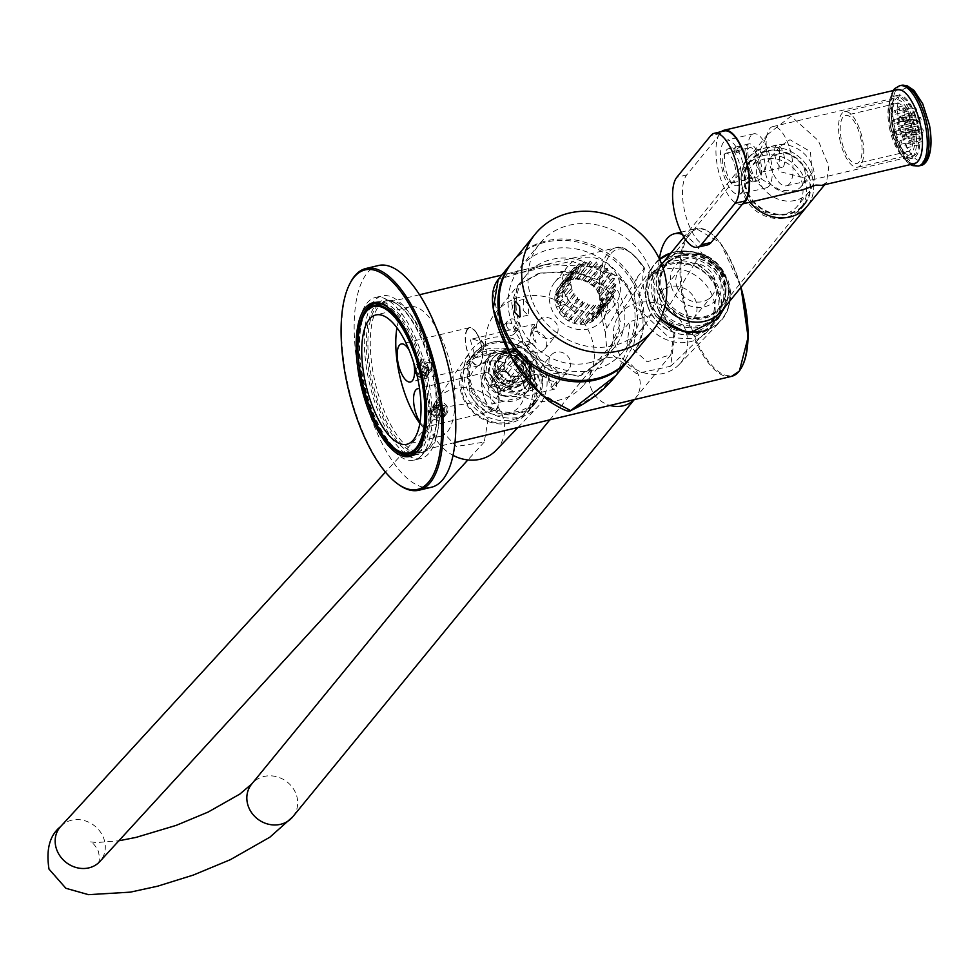 <?xml version="1.0" encoding="UTF-8"?>
<svg xmlns="http://www.w3.org/2000/svg" width="980" height="980" viewBox="0 0 980 980"><rect width="100%" height="100%" fill="white"/><g stroke="black" fill="none" stroke-linecap="round" stroke-linejoin="round"><path stroke-width="0.73" stroke-dasharray="4.9 3.68" d="M528.906 367.916A21.842 19.269 -140.8 0 1 526.285 386.402A21.842 19.269 -140.8 0 1 506.55 392.27A21.842 19.269 -140.8 0 1 489.792 377.276A21.842 19.269 -140.8 0 1 492.426 358.79A21.842 19.269 -140.8 0 1 512.148 352.923A21.842 19.269 -140.8 0 1 528.906 367.916M530.045 366.532A21.842 19.269 -140.8 0 1 527.412 385.018A21.842 19.269 -140.8 0 1 507.689 390.885A21.842 19.269 -140.8 0 1 490.919 375.891A21.842 19.269 -140.8 0 1 493.553 357.406A21.842 19.269 -140.8 0 1 513.275 351.538A21.842 19.269 -140.8 0 1 530.045 366.532M431.666 414.565L442.715 416.488L442.899 411.882L444.602 411.478A8.171 7.203 39.2 0 0 438.329 405.879A8.171 7.203 39.2 0 0 430.955 408.072A8.171 7.203 39.2 0 0 429.975 414.969L431.666 414.565A6.272 5.525 -140.8 0 1 432.425 409.26A6.272 5.525 -140.8 0 1 438.085 407.582A6.272 5.525 -140.8 0 1 442.899 411.882M447.26 406.529L446.635 411.674L436.027 409.211L437.08 403.552L447.26 406.529M415.937 371.567A6.272 5.525 39.2 0 0 420.751 375.867A6.272 5.525 39.2 0 0 426.41 374.188A6.272 5.525 39.2 0 0 427.158 368.884L417.26 365.565L415.937 371.567L414.234 371.971A8.171 7.203 39.2 0 0 420.506 377.57A8.171 7.203 39.2 0 0 427.868 375.365A8.171 7.203 39.2 0 0 428.86 368.48L427.158 368.884M431.519 363.531L431.053 368.48L420.298 366.214L421.18 360.75L431.519 363.531M470.351 339.852L475.508 357.749L477.468 356.879L484.034 344.09L481.29 341.702L472.336 338.97L470.351 339.852M467.632 329.476A19 7.423 -103.5 0 0 468.269 353.621A19 7.423 -103.5 0 0 480.225 363.911A19 7.423 -103.5 0 0 482.16 358.545A19 7.423 -103.5 0 0 475.9 332.392A19 7.423 -103.5 0 0 467.632 329.476M487.918 385.949L491.899 404.127L493.761 403.27L499.947 391.902L500.4 388.827L489.988 385.042L487.918 385.949M484.01 374.238A19 7.423 -103.5 0 0 484.647 398.382A19 7.423 -103.5 0 0 496.603 408.66A19 7.423 -103.5 0 0 498.526 403.307A19 7.423 -103.5 0 0 492.279 377.153A19 7.423 -103.5 0 0 484.01 374.238M529.188 363.384A17.101 15.08 -140.8 0 1 527.13 377.851A17.101 15.08 -140.8 0 1 511.683 382.445A17.101 15.08 -140.8 0 1 498.563 370.71A17.101 15.08 -140.8 0 1 500.621 356.242A17.101 15.08 -140.8 0 1 516.068 351.649A17.101 15.08 -140.8 0 1 529.188 363.384M525.096 363.36A11.405 10.057 -140.8 0 1 523.724 373A11.405 10.057 -140.8 0 1 513.434 376.063A11.405 10.057 -140.8 0 1 504.688 368.247A11.405 10.057 -140.8 0 1 506.06 358.594A11.405 10.057 -140.8 0 1 516.35 355.532A11.405 10.057 -140.8 0 1 525.096 363.36M484.414 379.677L488.579 355.973L490.723 353.67A26.595 23.459 39.2 0 0 488.738 355.789A26.595 23.459 39.2 0 0 485.541 378.292A26.595 23.459 39.2 0 0 506.464 396.667C495.868 394.805 488.518 389.134 484.414 379.677M527.044 381.575A6.652 5.868 39.2 0 0 532.14 386.132A6.652 5.868 39.2 0 0 538.143 384.356A6.652 5.868 39.2 0 0 538.951 378.721A6.652 5.868 39.2 0 0 533.843 374.164A6.652 5.868 39.2 0 0 527.84 375.952A6.652 5.868 39.2 0 0 527.044 381.575M523.651 385.74A6.652 5.868 39.2 0 0 528.747 390.297A6.652 5.868 39.2 0 0 534.749 388.509A6.652 5.868 39.2 0 0 535.558 382.886A6.652 5.868 39.2 0 0 530.45 378.329A6.652 5.868 39.2 0 0 524.447 380.105A6.652 5.868 39.2 0 0 523.651 385.74M506.88 326.499A6.652 5.868 39.2 0 0 511.989 331.056A6.652 5.868 39.2 0 0 517.991 329.268A6.652 5.868 39.2 0 0 518.788 323.645A6.652 5.868 39.2 0 0 513.692 319.076A6.652 5.868 39.2 0 0 507.689 320.864A6.652 5.868 39.2 0 0 506.88 326.499M503.487 330.652A6.652 5.868 39.2 0 0 508.596 335.221A6.652 5.868 39.2 0 0 514.598 333.433A6.652 5.868 39.2 0 0 515.394 327.81A6.652 5.868 39.2 0 0 510.298 323.241A6.652 5.868 39.2 0 0 504.296 325.029A6.652 5.868 39.2 0 0 503.487 330.652M556.456 381.6A9.494 3.712 -103.5 0 1 555.525 388.497A9.494 3.712 -103.5 0 1 554.582 389.121A9.494 3.712 -103.5 0 1 550.209 384.944A9.494 3.712 -103.5 0 1 548.151 375.365L537.995 377.79L539.441 373.625L542.21 374.029C545.603 378.978 550.356 381.502 556.456 381.6L552.291 386.696A11.405 10.057 39.2 0 0 557.351 383.572A11.405 10.057 39.2 0 0 558.723 373.919A11.405 10.057 39.2 0 0 549.976 366.104A11.405 10.057 39.2 0 0 539.686 369.166A11.405 10.057 39.2 0 0 537.995 377.79M475.508 357.749L527.681 345.266L528.698 344.617L525.942 344.948L536.134 342.51A9.494 3.712 -103.5 0 1 531.736 334.045A9.494 3.712 -103.5 0 1 532.299 325.029A9.494 3.712 -103.5 0 1 533.243 324.405L472.336 338.97M420.028 422.135A19.563 7.644 -103.5 0 0 426.827 426.753A19.563 7.644 -103.5 0 0 428.762 425.455A19.563 7.644 -103.5 0 0 429.571 405.401A19.563 7.644 -103.5 0 0 419.55 388.791M483.814 373.711A19.563 7.644 -103.5 0 0 483.606 395.957A19.563 7.644 -103.5 0 0 494.851 410.473A19.563 7.644 -103.5 0 0 496.787 409.175A19.563 7.644 -103.5 0 0 497.007 386.941A19.563 7.644 -103.5 0 0 485.749 372.412A19.563 7.644 -103.5 0 0 483.814 373.711M467.435 328.962A19.563 7.644 -103.5 0 0 467.227 351.195A19.563 7.644 -103.5 0 0 478.485 365.724A19.563 7.644 -103.5 0 0 480.408 364.425A19.563 7.644 -103.5 0 0 480.629 342.179A19.563 7.644 -103.5 0 0 469.371 327.663A19.563 7.644 -103.5 0 0 467.435 328.962M516.117 354.233A11.405 10.057 39.2 0 0 524.864 362.061A11.405 10.057 39.2 0 0 535.154 358.999A11.405 10.057 39.2 0 0 536.526 349.358A11.405 10.057 39.2 0 0 527.779 341.53A11.405 10.057 39.2 0 0 517.489 344.593A11.405 10.057 39.2 0 0 516.117 354.233M525.942 344.948A11.405 10.057 39.2 0 0 534.762 352.273A11.405 10.057 39.2 0 0 544.758 349.149A11.405 10.057 39.2 0 0 546.13 339.497A11.405 10.057 39.2 0 0 532.14 331.608L536.379 326.413A9.494 3.712 -103.5 0 0 533.243 324.405M537.028 330.517A11.405 10.057 39.2 0 0 545.774 338.333A11.405 10.057 39.2 0 0 556.064 335.283A11.405 10.057 39.2 0 0 557.436 325.63A11.405 10.057 39.2 0 0 548.69 317.814A11.405 10.057 39.2 0 0 538.4 320.864A11.405 10.057 39.2 0 0 537.028 330.517M528.698 344.617L531.577 329.231L536.379 326.413M549.621 364.94A11.405 10.057 39.2 0 0 558.367 372.755A11.405 10.057 39.2 0 0 568.657 369.705A11.405 10.057 39.2 0 0 570.029 360.052A11.405 10.057 39.2 0 0 561.283 352.237A11.405 10.057 39.2 0 0 550.993 355.287A11.405 10.057 39.2 0 0 549.621 364.94M419.832 423.372A66.493 25.982 -103.5 0 0 440.865 436.149A66.493 25.982 -103.5 0 0 447.444 431.727A66.493 25.982 -103.5 0 0 448.166 356.157A66.493 25.982 -103.5 0 0 409.922 306.814A66.493 25.982 -103.5 0 0 403.344 311.236A66.493 25.982 -103.5 0 0 396.949 327.724M618.086 303.053L619.348 331.375L606.326 357.308L580.969 375.548L553.725 373.343L531.76 355.03L516.043 327.467L511.732 302.894L517.991 285.254L537.873 273.69L569.172 270.921L598.67 279.949L618.086 303.053M488.898 360.75A56.999 50.274 39.2 0 0 532.63 399.865A56.999 50.274 39.2 0 0 584.092 384.564A56.999 50.274 39.2 0 0 590.94 336.336A56.999 50.274 39.2 0 0 547.22 297.222A56.999 50.274 39.2 0 0 495.758 312.522A56.999 50.274 39.2 0 0 488.898 360.75M660.104 319.223L645.979 296.377C642.329 286.074 641.765 277.12 644.326 269.512A75.987 29.694 -103.5 0 0 615.538 247.842A75.987 29.694 -103.5 0 0 608.029 252.901A75.987 29.694 -103.5 0 0 605.395 332.808L606.779 328.116L638.066 276.176C633.423 285.952 633.056 296.389 636.939 307.475L669.107 337.622L690.827 338.737L708.993 329.28L711.811 326.205L717.213 288.267C713.011 277.254 705.673 268.667 695.2 262.505L663.386 315.376A75.987 29.694 76.5 0 1 659.369 258.855M605.395 332.808L606.865 350.387L636.375 373.588L670.639 366.251L674.889 334.107L663.386 315.376M695.2 262.505L702.219 253.894C713.71 258.279 721.721 266.046 726.266 277.168L725.041 306.887M682.337 234.441A75.987 29.694 76.5 0 1 702.219 253.894M495.17 374.875A17.101 15.08 39.2 0 0 508.289 386.61A17.101 15.08 39.2 0 0 523.737 382.016A17.101 15.08 39.2 0 0 525.795 367.549A17.101 15.08 39.2 0 0 512.675 355.813A17.101 15.08 39.2 0 0 497.228 360.407A17.101 15.08 39.2 0 0 495.17 374.875M429.975 414.969L430.404 408.758L444.602 411.478M506.464 396.667L527.975 391.522A26.595 23.459 39.2 0 0 529.96 389.403A26.595 23.459 39.2 0 0 512.246 348.525L531.43 366.765L529.8 389.599L527.975 391.522M512.246 348.525L490.723 353.67M428.86 368.48L427.317 376.051L414.234 371.971M606.779 328.116A74.088 28.947 76.5 0 1 608.776 256.429A74.088 28.947 76.5 0 1 644.448 268.336L644.326 269.512L644.448 268.336L638.066 276.176M413.683 362.772A19.563 7.644 -103.5 0 0 409.248 350.375M489.988 385.042L539.441 373.625M548.151 375.365L552.291 386.696M532.14 331.608L536.134 342.51M589.36 362.735A56.999 50.274 39.2 0 0 614.632 347.116A56.999 50.274 39.2 0 0 613.75 284.347A56.999 50.274 39.2 0 0 551.569 259.455A56.999 50.274 39.2 0 0 526.297 275.074A56.999 50.274 39.2 0 0 527.179 337.843A56.999 50.274 39.2 0 0 589.36 362.735M540.519 273.004L577.735 272.109L609.352 288.671L620.695 322.714L606.326 357.308L578.31 376.283L547.257 369.583L523.59 343.294L511.879 309.717L517.991 285.254L540.519 273.004M616.004 375.499L638.298 324.833L634.55 297.491L618.993 276.311L571.316 261.231L520.258 272.906L498.22 279.435M512.148 262.383A75.987 67.032 -140.8 0 1 545.272 242.244A75.987 67.032 -140.8 0 1 627.886 275.025A75.987 67.032 -140.8 0 1 629.907 358.435M520.294 272.967L545.97 264.49L603.362 267.111L626.845 284.347L638.188 312.755L633.889 344.323L618.527 372.18L596.918 394.364L570.63 410.534L537.567 391.29L504.492 344.409L492.94 293.351L507.554 273.677L520.258 272.906M523.21 310.293L527.951 315.156L528.796 314.605L528.073 304.327L524.153 299.268L523.381 299.807L523.21 310.293M558.196 304.572L562.557 299.206L562.422 294.943L557.399 301.105L554.901 300.713A24.696 21.781 39.2 0 0 556.273 306.679A24.696 21.781 39.2 0 0 559.139 312.289A24.696 21.781 39.2 0 0 563.329 317.165A24.696 21.781 39.2 0 0 568.535 320.95A24.696 21.781 39.2 0 0 574.415 323.412A24.696 21.781 39.2 0 0 580.564 324.368A24.696 21.781 39.2 0 0 586.567 323.768A24.696 21.781 39.2 0 0 592.018 321.636A24.696 21.781 39.2 0 0 596.526 318.12A24.696 21.781 39.2 0 0 599.809 313.478A24.696 21.781 39.2 0 0 601.622 308.002A24.696 21.781 39.2 0 0 601.855 302.073A24.696 21.781 39.2 0 0 600.495 296.095A24.696 21.781 39.2 0 0 597.616 290.484A24.696 21.781 39.2 0 0 593.439 285.621A24.696 21.781 39.2 0 0 588.221 281.824A24.696 21.781 39.2 0 0 582.341 279.361A24.696 21.781 39.2 0 0 576.191 278.406A24.696 21.781 39.2 0 0 570.188 279.018A24.696 21.781 39.2 0 0 564.75 281.15A24.696 21.781 39.2 0 0 560.229 284.653A24.696 21.781 39.2 0 0 556.959 289.308A24.696 21.781 39.2 0 0 555.133 294.784A24.696 21.781 39.2 0 0 554.901 300.713L557.204 299.035A22.797 20.115 -140.8 0 1 557.338 295.593L555.133 294.784L557.694 293.608A22.797 20.115 -140.8 0 1 558.747 290.435L556.959 289.308L559.641 288.671A22.797 20.115 -140.8 0 1 561.283 286.283A22.797 20.115 -140.8 0 1 561.54 285.976L560.229 284.653L562.888 284.555A22.797 20.115 -140.8 0 1 565.509 282.522L564.75 281.15L567.249 281.542A22.797 20.115 -140.8 0 1 570.397 280.305L570.188 279.018L572.394 279.827A22.797 20.115 -140.8 0 1 575.873 279.471L576.191 278.406L577.992 279.533A22.797 20.115 -140.8 0 1 581.557 280.096L582.341 279.361L583.651 280.684A22.797 20.115 -140.8 0 1 587.057 282.118L588.221 281.824L588.992 283.208A22.797 20.115 -140.8 0 1 592.006 285.401L593.439 285.621L593.647 286.907A22.797 20.115 -140.8 0 1 596.073 289.737L597.616 290.484L597.298 291.562A22.797 20.115 -140.8 0 1 598.964 294.809L600.495 296.095L599.699 296.83A22.797 20.115 -140.8 0 1 600.495 300.284L601.855 302.073L600.691 302.355A22.797 20.115 -140.8 0 1 600.556 305.797L601.622 308.002L600.201 307.781A22.797 20.115 -140.8 0 1 599.148 310.954L599.809 313.478L598.253 312.718A22.797 20.115 -140.8 0 1 596.612 315.107A22.797 20.115 -140.8 0 1 596.355 315.413L596.526 318.12L594.995 316.834A22.797 20.115 -140.8 0 1 592.385 318.868L592.018 321.636L590.646 319.848A22.797 20.115 -140.8 0 1 587.498 321.085L586.567 323.768L585.501 321.562A22.797 20.115 -140.8 0 1 582.022 321.918L580.564 324.368L579.903 321.857A22.797 20.115 -140.8 0 1 576.338 321.305L574.415 323.412L574.243 320.705A22.797 20.115 -140.8 0 1 570.838 319.284L568.535 320.95L568.902 318.194A22.797 20.115 -140.8 0 1 565.889 315.989L563.329 317.165L564.247 314.482A22.797 20.115 -140.8 0 1 561.822 311.665L559.139 312.289L560.597 309.839A22.797 20.115 -140.8 0 1 558.931 306.581L556.273 306.679L558.196 304.572A22.797 20.115 -140.8 0 1 557.399 301.105M562.557 299.206L561.173 300.664L563.292 301.228L558.931 306.581M560.597 309.839L565.595 303.702L563.292 301.228M565.962 303.886L574.17 293.192A22.797 20.115 -140.8 0 1 572.504 289.945L566.979 296.72L568.008 300.75M556.456 293.816L559.801 297.308L560.621 305.172L559.96 305.601L556.077 301.889L556.456 293.816L562.716 292.04L561.859 292.518L562.422 294.943M512.712 261.685A75.987 67.032 -140.8 0 1 581.324 241.288A75.987 67.032 -140.8 0 1 639.622 293.437A75.987 67.032 -140.8 0 1 630.483 357.737M605.591 294.882A30.392 26.815 -140.8 0 1 601.941 320.607A30.392 26.815 -140.8 0 1 574.488 328.766A30.392 26.815 -140.8 0 1 551.164 307.904A30.392 26.815 -140.8 0 1 554.827 282.179A30.392 26.815 -140.8 0 1 582.267 274.02A30.392 26.815 -140.8 0 1 605.591 294.882M618.601 278.933A30.392 26.815 -140.8 0 1 614.938 304.658A30.392 26.815 -140.8 0 1 587.498 312.816A30.392 26.815 -140.8 0 1 564.174 291.954A30.392 26.815 -140.8 0 1 567.837 266.229A30.392 26.815 -140.8 0 1 595.277 258.071A30.392 26.815 -140.8 0 1 618.601 278.933M512.062 323.951A66.493 58.653 -140.8 0 1 520.062 267.687A66.493 58.653 -140.8 0 1 580.111 249.839A66.493 58.653 -140.8 0 1 631.12 295.47A66.493 58.653 -140.8 0 1 623.121 351.734A66.493 58.653 -140.8 0 1 563.084 369.583A66.493 58.653 -140.8 0 1 512.062 323.951M531.858 299.684A66.493 58.653 -140.8 0 1 539.858 243.42A66.493 58.653 -140.8 0 1 599.895 225.571A66.493 58.653 -140.8 0 1 650.916 271.203A66.493 58.653 -140.8 0 1 642.917 327.467A66.493 58.653 -140.8 0 1 582.88 345.315A66.493 58.653 -140.8 0 1 531.858 299.684M561.173 300.664L556.273 306.679M570.409 289.345L564.909 296.095L571.769 287.924L570.409 289.345L572.504 289.945M571.769 287.924A22.797 20.115 -140.8 0 1 570.973 284.457L564.786 292.04L566.232 294.711M557.204 299.035L570.777 282.387A22.797 20.115 -140.8 0 1 570.911 278.957L557.338 295.593M557.694 293.608L571.267 276.973A22.797 20.115 -140.8 0 1 572.32 273.8L558.747 290.435M559.641 288.671L573.214 272.036A22.797 20.115 -140.8 0 1 574.856 269.647A22.797 20.115 -140.8 0 1 575.113 269.341L561.54 285.976M562.888 284.555L576.461 267.92A22.797 20.115 -140.8 0 1 579.082 265.886L565.509 282.522M567.249 281.542L580.822 264.894A22.797 20.115 -140.8 0 1 583.97 263.669L570.397 280.305M572.394 279.827L585.966 263.191A22.797 20.115 -140.8 0 1 589.446 262.836L575.873 279.471M577.992 279.533L591.565 262.897A22.797 20.115 -140.8 0 1 595.13 263.449L581.557 280.096M583.651 280.684L597.224 264.049A22.797 20.115 -140.8 0 1 600.63 265.47L587.057 282.118M588.992 283.208L602.565 266.56A22.797 20.115 -140.8 0 1 605.579 268.765L592.006 285.401M593.647 286.907L607.22 270.272A22.797 20.115 -140.8 0 1 609.646 273.089L596.073 289.737M597.298 291.562L610.871 274.915A22.797 20.115 -140.8 0 1 612.537 278.173L598.964 294.809M599.699 296.83L613.272 280.182A22.797 20.115 -140.8 0 1 614.068 283.649L600.495 300.284M600.691 302.355L614.264 285.719A22.797 20.115 -140.8 0 1 614.129 289.149L600.556 305.797M600.201 307.781L613.774 291.134A22.797 20.115 -140.8 0 1 612.721 294.319L599.148 310.954M598.253 312.718L611.826 296.07A22.797 20.115 -140.8 0 1 610.185 298.459A22.797 20.115 -140.8 0 1 609.928 298.778L596.355 315.413M594.995 316.834L608.568 300.199A22.797 20.115 -140.8 0 1 605.959 302.232L592.385 318.868M590.646 319.848L604.219 303.212A22.797 20.115 -140.8 0 1 601.071 304.449L587.498 321.085M585.501 321.562L599.074 304.927A22.797 20.115 -140.8 0 1 595.595 305.282L582.022 321.918M579.903 321.857L593.476 305.221A22.797 20.115 -140.8 0 1 589.911 304.658L576.338 321.305M574.243 320.705L587.816 304.07A22.797 20.115 -140.8 0 1 584.411 302.636L570.838 319.284M568.902 318.194L582.475 301.546A22.797 20.115 -140.8 0 1 579.462 299.353L565.889 315.989M564.247 314.482L577.82 297.846A22.797 20.115 -140.8 0 1 575.395 295.017L561.822 311.665M570.777 282.387L569.049 283.379L570.973 284.457M571.267 276.973L569.282 277.45L570.911 278.957M573.214 272.036L571.095 271.975L572.32 273.8M576.461 267.92L574.378 267.32L575.113 269.341M580.822 264.894L578.886 263.816L579.082 265.886M585.966 263.191L584.325 261.685L583.97 263.669M591.565 262.897L590.327 261.072L589.446 262.836M597.224 264.049L596.477 262.028L595.13 263.449M602.565 266.56L602.357 264.49L600.63 265.47M607.22 270.272L607.576 268.287L605.579 268.765M610.871 274.915L611.753 273.151L609.646 273.089M613.272 280.182L614.632 278.761L612.537 278.173M614.264 285.719L615.991 284.739L614.068 283.649M613.774 291.134L615.759 290.668L614.129 289.149M611.826 296.07L613.946 296.144L612.721 294.319M608.568 300.199L610.663 300.786L609.928 298.778M604.219 303.212L606.154 304.302L605.959 302.232M599.074 304.927L600.703 306.434L601.071 304.449M593.476 305.221L594.701 307.034L595.595 305.282M587.816 304.07L588.551 306.079L589.911 304.658M582.475 301.546L582.671 303.616L584.411 302.636M577.82 297.846L577.465 299.831L579.462 299.353M574.17 293.192L573.288 294.956L575.395 295.017M566.979 296.72L564.909 296.095M573.288 294.956L559.139 312.289M577.465 299.831L563.329 317.165M582.671 303.616L568.535 320.95M588.551 306.079L574.415 323.412M594.701 307.034L580.564 324.368M600.703 306.434L586.567 323.768M606.154 304.302L592.018 321.636M610.663 300.786L596.526 318.12M613.946 296.144L599.809 313.478M615.759 290.668L601.622 308.002M615.991 284.739L601.855 302.073M614.632 278.761L600.495 296.095M611.753 273.151L597.616 290.484M607.576 268.287L593.439 285.621M602.357 264.49L588.221 281.824M596.477 262.028L582.341 279.361M590.327 261.072L576.191 278.406M584.325 261.685L570.188 279.018M578.886 263.816L564.75 281.15M574.378 267.32L560.229 284.653M571.095 271.975L556.959 289.308M569.282 277.45L555.133 294.784M564.786 292.04L561.859 292.518M569.049 283.379L554.901 300.713M511.07 386.402L509.943 389.746L507.273 389.783A10.168 8.967 -140.8 0 1 502.899 390.493L499.482 391.437L497.571 388.595A10.168 8.967 -140.8 0 1 494.275 385.14L491.629 383.204L492.744 379.873A10.168 8.967 -140.8 0 1 493.834 375.708L494.214 373.282L497.632 372.327A10.168 8.967 -140.8 0 1 502.005 371.616L504.676 371.579L507.334 373.515L518.751 359.513A10.168 8.967 -140.8 0 1 522.046 362.968L510.629 376.969L512.54 379.811L512.16 382.249A10.168 8.967 -140.8 0 1 511.07 386.402L522.487 372.4A10.168 8.967 -140.8 0 0 523.577 368.235L524.337 365.356L522.046 362.968M503.426 362.612A29.167 25.725 39.2 0 0 469.763 378.341A29.167 25.725 39.2 0 0 490.159 413.364A29.167 25.725 39.2 0 0 523.835 397.635A29.167 25.725 39.2 0 0 503.426 362.612M496.86 410.106A37.522 33.099 39.2 0 0 540.176 389.856A37.522 33.099 39.2 0 0 513.924 344.801A37.522 33.099 39.2 0 0 470.608 365.038A37.522 33.099 39.2 0 0 496.86 410.106M513.79 343.833A39.421 34.778 -140.8 0 1 535.374 403.062A39.421 34.778 -140.8 0 1 495.856 412.458A39.421 34.778 -140.8 0 1 474.283 353.229A39.421 34.778 -140.8 0 1 513.79 343.833M505.337 355.336A37.522 33.099 -140.8 0 1 531.589 400.404A37.522 33.099 -140.8 0 1 488.261 420.641A37.522 33.099 -140.8 0 1 462.009 375.585A37.522 33.099 -140.8 0 1 505.337 355.336M488.395 421.608A39.421 34.778 39.2 0 0 527.914 412.213A39.421 34.778 39.2 0 0 506.329 352.984A39.421 34.778 39.2 0 0 466.811 362.38A39.421 34.778 39.2 0 0 488.395 421.608M514.904 355.899A16.721 14.749 -140.8 0 1 524.055 381.012A16.721 14.749 -140.8 0 1 507.297 384.993A16.721 14.749 -140.8 0 1 498.146 359.88A16.721 14.749 -140.8 0 1 514.904 355.899M507.42 385.863A18.424 16.256 39.2 0 0 525.893 381.465A18.424 16.256 39.2 0 0 515.811 353.78A18.424 16.256 39.2 0 0 497.338 358.178A18.424 16.256 39.2 0 0 507.42 385.863M510.115 381.428A16.525 14.578 39.2 0 0 529.2 372.51A16.525 14.578 39.2 0 0 517.636 352.665A16.525 14.578 39.2 0 0 498.551 361.583A16.525 14.578 39.2 0 0 510.115 381.428M517.501 351.71A18.424 16.256 -140.8 0 1 527.595 379.395A18.424 16.256 -140.8 0 1 509.122 383.78A18.424 16.256 -140.8 0 1 499.028 356.095A18.424 16.256 -140.8 0 1 517.501 351.71M505.545 387.149A16.721 14.749 39.2 0 0 522.303 383.168A16.721 14.749 39.2 0 0 513.153 358.043A16.721 14.749 39.2 0 0 496.395 362.024A16.721 14.749 39.2 0 0 505.545 387.149M503.475 395.087A25.835 22.797 39.2 0 0 529.371 388.925A25.835 22.797 39.2 0 0 515.223 350.105A25.835 22.797 39.2 0 0 489.326 356.267A25.835 22.797 39.2 0 0 503.475 395.087M499.518 399.938A25.835 22.797 39.2 0 0 525.415 393.776A25.835 22.797 39.2 0 0 511.266 354.968A25.835 22.797 39.2 0 0 485.37 361.118A25.835 22.797 39.2 0 0 499.518 399.938M512.16 382.249L523.577 368.235M502.899 390.493L514.316 376.479A10.168 8.967 -140.8 0 0 518.702 375.769L521.74 375.279L522.487 372.4M507.273 389.783L518.702 375.769M507.334 373.515A10.168 8.967 -140.8 0 1 510.629 376.969M493.834 375.708L505.264 361.706A10.168 8.967 -140.8 0 0 504.173 365.859L503.414 368.75L505.705 371.138A10.168 8.967 -140.8 0 0 509 374.58L511.278 376.982L514.316 376.479M492.744 379.873L504.173 365.859M502.005 371.616L513.434 357.614A10.168 8.967 -140.8 0 0 509.049 358.325L506.011 358.815L505.264 361.706M497.632 372.327L509.049 358.325M518.751 359.513L516.472 357.124L513.434 357.614M494.275 385.14L505.705 371.138M497.571 388.595L509 374.58M504.676 371.579L516.472 357.124M494.214 373.282L506.011 358.815M491.629 383.204L503.414 368.75M499.482 391.437L511.278 376.982M509.943 389.746L521.74 375.279M512.54 379.811L524.337 365.356M433.871 410.694A7.595 6.701 -140.8 0 1 434.789 404.262A7.595 6.701 -140.8 0 1 441.649 402.216A7.595 6.701 -140.8 0 1 447.48 407.435A7.595 6.701 -140.8 0 1 446.562 413.866A7.595 6.701 -140.8 0 1 439.702 415.9A7.595 6.701 -140.8 0 1 433.871 410.694M430.477 414.846A7.595 6.701 -140.8 0 1 431.396 408.415A7.595 6.701 -140.8 0 1 438.256 406.382A7.595 6.701 -140.8 0 1 444.087 411.588A7.595 6.701 -140.8 0 1 443.168 418.019A7.595 6.701 -140.8 0 1 436.308 420.065A7.595 6.701 -140.8 0 1 430.477 414.846M435.463 408.256L440.62 409.726L442.446 414.687L439.101 418.191L433.944 416.721L432.119 411.759L437.729 405.475L442.887 406.945L440.62 409.726M442.887 406.945L444.712 411.918L441.368 415.422L436.198 413.952L434.385 408.979L437.729 405.475M434.385 408.979L432.119 411.759M436.198 413.952L433.944 416.721M441.368 415.422L439.101 418.191M444.712 411.918L442.446 414.687M418.142 367.696A7.595 6.701 -140.8 0 1 419.048 361.265A7.595 6.701 -140.8 0 1 425.92 359.219A7.595 6.701 -140.8 0 1 431.739 364.438A7.595 6.701 -140.8 0 1 430.833 370.869A7.595 6.701 -140.8 0 1 423.973 372.902A7.595 6.701 -140.8 0 1 418.142 367.696M414.748 371.849A7.595 6.701 -140.8 0 1 415.655 365.418A7.595 6.701 -140.8 0 1 422.527 363.384A7.595 6.701 -140.8 0 1 428.346 368.59A7.595 6.701 -140.8 0 1 427.439 375.022A7.595 6.701 -140.8 0 1 420.579 377.067A7.595 6.701 -140.8 0 1 414.748 371.849M419.734 365.258L424.891 366.728L426.704 371.69L423.372 375.193L418.203 373.723L416.39 368.762L421.988 362.478L427.158 363.948L424.891 366.728M427.158 363.948L428.971 368.921L425.626 372.425L420.469 370.954L418.644 365.981L421.988 362.478M418.644 365.981L416.39 368.762M420.469 370.954L418.203 373.723M425.626 372.425L423.372 375.193M428.971 368.921L426.704 371.69M358.227 358.325A77.886 30.429 -103.5 0 0 371.457 413.609M370.195 305.442A79.037 30.882 -103.5 0 0 365.381 312.265A79.037 30.882 -103.5 0 0 364.744 385.985A79.037 30.882 -103.5 0 0 398.688 451.449A79.037 30.882 -103.5 0 0 419.366 452.16A79.037 30.882 -103.5 0 0 419.991 354.76A79.037 30.882 -103.5 0 0 370.195 305.442M374.96 303.482A77.886 30.429 76.5 0 1 375.634 303.298A77.886 30.429 76.5 0 1 421.155 363.555A77.886 30.429 76.5 0 1 417.995 451.351A77.886 30.429 76.5 0 1 411.882 454.806A77.886 30.429 76.5 0 1 411.196 454.941M398.517 451.302A77.886 30.429 76.5 0 1 397.611 450.641A77.886 30.429 76.5 0 1 364.168 386.132A77.886 30.429 76.5 0 1 364.781 313.465A77.886 30.429 76.5 0 1 365.307 312.473M377.57 303.298A79.037 30.882 76.5 0 1 397.684 304.535A79.037 30.882 76.5 0 1 431.616 369.987A79.037 30.882 76.5 0 1 430.98 443.72A79.037 30.882 76.5 0 1 426.178 450.531A79.037 30.882 76.5 0 1 413.609 453.924M411.024 453.054A79.037 30.882 76.5 0 1 371.555 384.356A79.037 30.882 76.5 0 1 375.659 305.246M378.427 304.584A77.886 30.429 -103.5 0 0 378.366 304.633A77.886 30.429 -103.5 0 0 373.025 384.099A77.886 30.429 -103.5 0 0 413.793 452.393M415.361 452.772A77.886 30.429 -103.5 0 0 420.726 452.687A77.886 30.429 -103.5 0 0 426.839 449.232A77.886 30.429 -103.5 0 0 431.58 442.519A77.886 30.429 -103.5 0 0 432.204 369.852A77.886 30.429 -103.5 0 0 398.762 305.331A77.886 30.429 -103.5 0 0 384.479 301.179A77.886 30.429 -103.5 0 0 379.652 303.531M371.273 305.307A83.594 32.659 76.5 0 1 375.573 299.586A83.594 32.659 76.5 0 1 382.139 295.874A83.594 32.659 76.5 0 1 430.98 360.554A83.594 32.659 76.5 0 1 427.599 454.769A83.594 32.659 76.5 0 1 421.033 458.469A83.594 32.659 76.5 0 1 407.08 454.977M405.169 453.593A83.594 32.659 76.5 0 1 369.815 384.773A83.594 32.659 76.5 0 1 370.195 307.414M420.788 456.386A83.594 32.659 76.5 0 1 414.234 460.098A83.594 32.659 76.5 0 1 365.381 395.43A83.594 32.659 76.5 0 1 368.774 301.215A83.594 32.659 76.5 0 1 375.328 297.504A83.594 32.659 76.5 0 1 424.181 362.184A83.594 32.659 76.5 0 1 420.788 456.386M380.987 303.849A77.886 30.429 76.5 0 1 386.855 300.603A77.886 30.429 76.5 0 1 432.376 360.873A77.886 30.429 76.5 0 1 429.228 448.656A77.886 30.429 76.5 0 1 423.115 452.111A77.886 30.429 76.5 0 1 416.402 451.89M416.169 451.817A77.886 30.429 76.5 0 1 375.413 383.523A77.886 30.429 76.5 0 1 380.755 304.07A77.886 30.429 76.5 0 1 380.804 304.008M431.506 487.219A113.986 44.541 76.5 0 1 364.903 399.032A113.986 44.541 76.5 0 1 369.521 270.566A113.986 44.541 76.5 0 1 378.464 265.507M421.069 445.545A77.886 30.429 -103.5 0 0 421.376 444.957A77.886 30.429 -103.5 0 0 422 372.29A77.886 30.429 -103.5 0 0 388.558 307.781A77.886 30.429 -103.5 0 0 388.019 307.389M397.488 483.74A113.986 44.541 76.5 0 1 349.088 389.734A113.986 44.541 76.5 0 1 349.701 284.004M470.486 385.691A38.943 34.361 39.2 0 0 500.351 412.507A38.943 34.361 39.2 0 0 535.57 402.07A38.943 34.361 39.2 0 0 540.298 369.203A38.943 34.361 39.2 0 0 510.433 342.4A38.943 34.361 39.2 0 0 475.214 352.837A38.943 34.361 39.2 0 0 470.486 385.691M464.839 392.625A38.943 34.361 39.2 0 0 494.704 419.44A38.943 34.361 39.2 0 0 529.923 409.003A38.943 34.361 39.2 0 0 534.639 376.136A38.943 34.361 39.2 0 0 504.774 349.333A38.943 34.361 39.2 0 0 469.555 359.77A38.943 34.361 39.2 0 0 464.839 392.625M653.525 299.917A38.943 34.361 39.2 0 0 683.379 326.72A38.943 34.361 39.2 0 0 718.597 316.283A38.943 34.361 39.2 0 0 723.326 283.428A38.943 34.361 39.2 0 0 693.46 256.613A38.943 34.361 39.2 0 0 658.242 267.05A38.943 34.361 39.2 0 0 653.525 299.917M647.866 306.85A38.943 34.361 39.2 0 0 677.731 333.653A38.943 34.361 39.2 0 0 712.95 323.216A38.943 34.361 39.2 0 0 717.666 290.362A38.943 34.361 39.2 0 0 687.801 263.546A38.943 34.361 39.2 0 0 652.582 273.983A38.943 34.361 39.2 0 0 647.866 306.85M685.424 329.88A38.943 34.361 39.2 0 0 654.273 302.771A38.943 34.361 39.2 0 0 618.907 315.438A38.943 34.361 39.2 0 0 615.624 346.369A38.943 34.361 39.2 0 0 644.203 372.841A38.943 34.361 39.2 0 0 679.115 364.548A38.943 34.361 39.2 0 0 685.424 329.88M699.463 331.926A43.696 38.551 39.2 0 0 720.496 321.305A43.696 38.551 39.2 0 0 727.577 282.424A43.696 38.551 39.2 0 0 668.679 253.746M659.491 259.124A43.696 38.551 39.2 0 0 652.937 266.205A43.696 38.551 39.2 0 0 649.262 300.921A43.696 38.551 39.2 0 0 660.52 318.365M496.088 450.322A38.943 34.361 39.2 0 0 502.397 415.667A38.943 34.361 39.2 0 0 471.245 388.546A38.943 34.361 39.2 0 0 435.88 401.212A38.943 34.361 39.2 0 0 432.596 432.156A38.943 34.361 39.2 0 0 453.005 455.32M544.549 368.198A43.696 38.551 39.2 0 0 509.6 337.782A43.696 38.551 39.2 0 0 469.91 351.991A43.696 38.551 39.2 0 0 466.235 386.696A43.696 38.551 39.2 0 0 498.305 416.39A43.696 38.551 39.2 0 0 537.469 407.092A43.696 38.551 39.2 0 0 544.549 368.198M60.638 826.544A26.276 23.177 -140.8 0 1 84.268 820.554A26.276 23.177 -140.8 0 1 103.782 838.476A26.276 23.177 -140.8 0 1 99.825 861.543M488.199 419.024L484.243 442.078L456.288 446.476L441.098 430.147L445.055 407.08L473.009 402.682L488.199 419.024M627.016 343.686L647.131 361.767L670.859 354.748L674.044 332.575L653.917 314.482L630.189 321.501L627.016 343.686M917.096 132.214A1.899 0.735 76.8 0 1 917.427 130.389A1.899 0.735 76.8 0 1 918.628 132.251A1.899 0.735 76.8 0 1 918.297 134.089A1.899 0.735 76.8 0 1 917.096 132.214M905.177 135.007A1.899 0.735 76.8 0 1 905.508 133.182A1.899 0.735 76.8 0 1 906.696 135.056A1.899 0.735 76.8 0 1 906.365 136.882A1.899 0.735 76.8 0 1 905.177 135.007M909.244 121.679A1.899 0.735 76.8 0 1 909.563 119.854A1.899 0.735 76.8 0 1 910.763 121.716A1.899 0.735 76.8 0 1 910.432 123.554A1.899 0.735 76.8 0 1 909.244 121.679M897.313 124.485A1.899 0.735 76.8 0 1 897.643 122.647A1.899 0.735 76.8 0 1 898.844 124.521A1.899 0.735 76.8 0 1 898.513 126.347A1.899 0.735 76.8 0 1 897.313 124.485M906.047 109.503A1.899 0.735 76.8 0 1 906.365 107.678A1.899 0.735 76.8 0 1 907.566 109.54A1.899 0.735 76.8 0 1 907.235 111.377A1.899 0.735 76.8 0 1 906.047 109.503M894.115 112.308A1.899 0.735 76.8 0 1 894.446 110.471A1.899 0.735 76.8 0 1 895.634 112.345A1.899 0.735 76.8 0 1 895.316 114.17A1.899 0.735 76.8 0 1 894.115 112.308M909.722 117.073A1.899 0.735 76.8 0 1 910.053 115.248A1.899 0.735 76.8 0 1 911.253 117.11A1.899 0.735 76.8 0 1 910.922 118.948A1.899 0.735 76.8 0 1 909.722 117.073M897.803 119.879A1.899 0.735 76.8 0 1 898.133 118.041A1.899 0.735 76.8 0 1 899.322 119.915A1.899 0.735 76.8 0 1 899.003 121.74A1.899 0.735 76.8 0 1 897.803 119.879M909.832 106.073A1.899 0.735 76.8 0 1 910.151 104.248A1.899 0.735 76.8 0 1 911.351 106.11A1.899 0.735 76.8 0 1 911.02 107.947A1.899 0.735 76.8 0 1 909.832 106.073M897.901 108.866A1.899 0.735 76.8 0 1 898.231 107.041A1.899 0.735 76.8 0 1 899.432 108.915A1.899 0.735 76.8 0 1 899.101 110.74A1.899 0.735 76.8 0 1 897.901 108.866M912.625 132.104A1.899 0.735 76.8 0 1 912.956 130.267A1.899 0.735 76.8 0 1 914.144 132.141A1.899 0.735 76.8 0 1 913.826 133.966A1.899 0.735 76.8 0 1 912.625 132.104M900.706 134.897A1.899 0.735 76.8 0 1 901.037 133.072A1.899 0.735 76.8 0 1 902.225 134.934A1.899 0.735 76.8 0 1 901.894 136.771A1.899 0.735 76.8 0 1 900.706 134.897M907.284 130.193A1.899 0.735 76.8 0 1 907.615 128.368A1.899 0.735 76.8 0 1 908.803 130.242A1.899 0.735 76.8 0 1 908.485 132.067A1.899 0.735 76.8 0 1 907.284 130.193M895.365 132.998A1.899 0.735 76.8 0 1 895.683 131.161A1.899 0.735 76.8 0 1 896.884 133.035A1.899 0.735 76.8 0 1 896.553 134.86A1.899 0.735 76.8 0 1 895.365 132.998M910.347 127.425A1.899 0.735 76.8 0 1 910.677 125.587A1.899 0.735 76.8 0 1 911.866 127.461A1.899 0.735 76.8 0 1 911.547 129.287A1.899 0.735 76.8 0 1 910.347 127.425M898.427 130.218A1.899 0.735 76.8 0 1 898.758 128.392A1.899 0.735 76.8 0 1 899.946 130.254A1.899 0.735 76.8 0 1 899.616 132.092A1.899 0.735 76.8 0 1 898.427 130.218M905.067 118.715A1.899 0.735 76.8 0 1 905.398 116.89A1.899 0.735 76.8 0 1 906.586 118.764A1.899 0.735 76.8 0 1 906.267 120.589A1.899 0.735 76.8 0 1 905.067 118.715M893.148 121.52A1.899 0.735 76.8 0 1 893.466 119.683A1.899 0.735 76.8 0 1 894.667 121.557A1.899 0.735 76.8 0 1 894.336 123.382A1.899 0.735 76.8 0 1 893.148 121.52M916.484 121.863A1.899 0.735 76.8 0 1 916.802 120.038A1.899 0.735 76.8 0 1 918.003 121.912A1.899 0.735 76.8 0 1 917.672 123.737A1.899 0.735 76.8 0 1 916.484 121.863M904.552 124.668A1.899 0.735 76.8 0 1 904.883 122.831A1.899 0.735 76.8 0 1 906.071 124.705A1.899 0.735 76.8 0 1 905.753 126.53A1.899 0.735 76.8 0 1 904.552 124.668M921.764 130.573A1.899 0.735 76.8 0 1 922.082 128.735A1.899 0.735 76.8 0 1 923.283 130.61A1.899 0.735 76.8 0 1 922.952 132.435A1.899 0.735 76.8 0 1 921.764 130.573M909.832 133.366A1.899 0.735 76.8 0 1 910.163 131.541A1.899 0.735 76.8 0 1 911.351 133.403A1.899 0.735 76.8 0 1 911.033 135.24A1.899 0.735 76.8 0 1 909.832 133.366M917.586 127.608A1.899 0.735 76.8 0 1 917.917 125.783A1.899 0.735 76.8 0 1 919.105 127.645A1.899 0.735 76.8 0 1 918.774 129.483A1.899 0.735 76.8 0 1 917.586 127.608M905.667 130.401A1.899 0.735 76.8 0 1 905.986 128.576A1.899 0.735 76.8 0 1 907.186 130.438A1.899 0.735 76.8 0 1 906.855 132.276A1.899 0.735 76.8 0 1 905.667 130.401M920.784 139.785A1.899 0.735 76.8 0 1 921.114 137.96A1.899 0.735 76.8 0 1 922.303 139.822A1.899 0.735 76.8 0 1 921.984 141.659A1.899 0.735 76.8 0 1 920.784 139.785M908.864 142.578A1.899 0.735 76.8 0 1 909.195 140.753A1.899 0.735 76.8 0 1 910.383 142.627A1.899 0.735 76.8 0 1 910.053 144.452A1.899 0.735 76.8 0 1 908.864 142.578M911.62 115.358A1.899 0.735 76.8 0 1 911.951 113.533A1.899 0.735 76.8 0 1 913.139 115.395A1.899 0.735 76.8 0 1 912.821 117.233A1.899 0.735 76.8 0 1 911.62 115.358M899.701 118.151A1.899 0.735 76.8 0 1 900.02 116.326A1.899 0.735 76.8 0 1 901.22 118.2A1.899 0.735 76.8 0 1 900.889 120.026A1.899 0.735 76.8 0 1 899.701 118.151M914.989 109.736A1.899 0.735 76.8 0 1 915.308 107.91A1.899 0.735 76.8 0 1 916.508 109.772A1.899 0.735 76.8 0 1 916.178 111.61A1.899 0.735 76.8 0 1 914.989 109.736M903.058 112.529A1.899 0.735 76.8 0 1 903.389 110.703A1.899 0.735 76.8 0 1 904.589 112.565A1.899 0.735 76.8 0 1 904.258 114.403A1.899 0.735 76.8 0 1 903.058 112.529M914.205 117.196A1.899 0.735 76.8 0 1 914.524 115.358A1.899 0.735 76.8 0 1 915.724 117.233A1.899 0.735 76.8 0 1 915.394 119.058A1.899 0.735 76.8 0 1 914.205 117.196M902.274 119.989A1.899 0.735 76.8 0 1 902.605 118.151A1.899 0.735 76.8 0 1 903.793 120.026A1.899 0.735 76.8 0 1 903.474 121.851A1.899 0.735 76.8 0 1 902.274 119.989M919.546 119.095A1.899 0.735 76.8 0 1 919.865 117.257A1.899 0.735 76.8 0 1 921.065 119.131A1.899 0.735 76.8 0 1 920.735 120.957A1.899 0.735 76.8 0 1 919.546 119.095M907.615 121.888A1.899 0.735 76.8 0 1 907.946 120.062A1.899 0.735 76.8 0 1 909.146 121.924A1.899 0.735 76.8 0 1 908.815 123.762A1.899 0.735 76.8 0 1 907.615 121.888M911.841 139.552A1.899 0.735 76.8 0 1 912.172 137.727A1.899 0.735 76.8 0 1 913.36 139.589A1.899 0.735 76.8 0 1 913.042 141.426A1.899 0.735 76.8 0 1 911.841 139.552M899.922 142.357A1.899 0.735 76.8 0 1 900.24 140.52A1.899 0.735 76.8 0 1 901.441 142.394A1.899 0.735 76.8 0 1 901.11 144.219A1.899 0.735 76.8 0 1 899.922 142.357M916.998 143.215A1.899 0.735 76.8 0 1 917.329 141.389A1.899 0.735 76.8 0 1 918.517 143.252A1.899 0.735 76.8 0 1 918.199 145.089A1.899 0.735 76.8 0 1 916.998 143.215M905.079 146.02A1.899 0.735 76.8 0 1 905.398 144.183A1.899 0.735 76.8 0 1 906.598 146.057A1.899 0.735 76.8 0 1 906.267 147.882A1.899 0.735 76.8 0 1 905.079 146.02M915.21 133.929A1.899 0.735 76.8 0 1 915.528 132.104A1.899 0.735 76.8 0 1 916.729 133.966A1.899 0.735 76.8 0 1 916.398 135.804A1.899 0.735 76.8 0 1 915.21 133.929M903.278 136.722A1.899 0.735 76.8 0 1 903.609 134.897A1.899 0.735 76.8 0 1 904.81 136.771A1.899 0.735 76.8 0 1 904.479 138.597A1.899 0.735 76.8 0 1 903.278 136.722M913.409 124.644A1.899 0.735 76.8 0 1 913.74 122.819A1.899 0.735 76.8 0 1 914.94 124.681A1.899 0.735 76.8 0 1 914.61 126.518A1.899 0.735 76.8 0 1 913.409 124.644M901.49 127.437A1.899 0.735 76.8 0 1 901.821 125.612A1.899 0.735 76.8 0 1 903.009 127.486A1.899 0.735 76.8 0 1 902.69 129.311A1.899 0.735 76.8 0 1 901.49 127.437M861.04 139.699A24.696 9.616 -103.2 0 0 845.507 115.407A24.696 9.616 -103.2 0 0 841.257 139.197A24.696 9.616 -103.2 0 0 856.789 163.489A24.696 9.616 -103.2 0 0 861.04 139.699M912.147 127.719A24.696 9.616 -103.2 0 0 896.614 103.415A24.696 9.616 -103.2 0 0 892.364 127.204A24.696 9.616 -103.2 0 0 907.897 151.508A24.696 9.616 -103.2 0 0 912.147 127.719M839.738 139.16A28.494 11.099 -103.2 0 0 857.659 167.188A28.494 11.099 -103.2 0 0 862.559 139.736A28.494 11.099 -103.2 0 0 844.638 111.708A28.494 11.099 -103.2 0 0 839.738 139.16M890.832 127.167A28.494 11.099 -103.2 0 0 908.754 155.208A28.494 11.099 -103.2 0 0 913.666 127.755A28.494 11.099 -103.2 0 0 895.745 99.715A28.494 11.099 -103.2 0 0 890.832 127.167M889.313 127.131A32.291 12.581 -103.2 0 0 909.624 158.907A32.291 12.581 -103.2 0 0 915.185 127.792A32.291 12.581 -103.2 0 0 894.875 96.016A32.291 12.581 -103.2 0 0 889.313 127.131M892.719 126.334A32.291 12.581 -103.2 0 0 913.029 158.111A32.291 12.581 -103.2 0 0 918.591 126.996A32.291 12.581 -103.2 0 0 898.28 95.219A32.291 12.581 -103.2 0 0 892.719 126.334M746.135 182.77L750.558 180.234L752.959 181.178L745.952 183.211L744.702 179.744L751.844 177.16L752.959 181.178M751.709 177.723L749.271 176.706L744.898 179.328M736.09 149.242L733.689 148.311L738.357 146.473L740.5 146.718L736.09 149.242M734.939 151.753L737.364 152.782L741.75 150.161L739.63 150.013L734.792 152.317L733.689 148.311M748.218 148.642A15.202 5.917 76.8 0 1 749.725 147.625A15.202 5.917 76.8 0 1 758.398 158.944A15.202 5.917 76.8 0 1 758.177 176.204A15.202 5.917 76.8 0 1 756.67 177.221A15.202 5.917 76.8 0 1 747.997 165.914A15.202 5.917 76.8 0 1 748.218 148.642M741.75 150.161L740.5 146.718M724.367 154.24A15.202 5.917 76.8 0 1 725.886 153.223A15.202 5.917 76.8 0 1 734.547 164.53A15.202 5.917 76.8 0 1 734.339 181.802A15.202 5.917 76.8 0 1 732.82 182.819A15.202 5.917 76.8 0 1 724.159 171.5A15.202 5.917 76.8 0 1 724.367 154.24M759.427 179.659A19 7.399 76.8 0 1 757.54 180.92A19 7.399 76.8 0 1 746.699 166.784A19 7.399 76.8 0 1 746.968 145.199A19 7.399 76.8 0 1 748.867 143.925A19 7.399 76.8 0 1 759.696 158.062A19 7.399 76.8 0 1 759.427 179.659M738.981 184.448A19 7.399 76.8 0 1 737.095 185.71A19 7.399 76.8 0 1 726.266 171.574A19 7.399 76.8 0 1 726.535 149.989A19 7.399 76.8 0 1 728.422 148.727A19 7.399 76.8 0 1 739.263 162.864A19 7.399 76.8 0 1 738.981 184.448M707.438 244.939A37.24 14.504 76.8 0 1 686.196 217.229A37.24 14.504 76.8 0 1 686.735 174.918L720.557 133.452A37.24 14.504 76.8 0 1 724.257 130.965M677.033 287.054A20.898 18.436 39.2 0 0 693.056 301.46A20.898 18.436 39.2 0 0 711.97 295.862A20.898 18.436 39.2 0 0 714.506 278.259A20.898 18.436 39.2 0 0 698.495 263.853A20.898 18.436 39.2 0 0 679.581 269.451A20.898 18.436 39.2 0 0 677.033 287.054M658.376 309.937A20.898 18.436 39.2 0 0 674.387 324.343A20.898 18.436 39.2 0 0 693.301 318.745A20.898 18.436 39.2 0 0 695.849 301.142A20.898 18.436 39.2 0 0 679.826 286.736A20.898 18.436 39.2 0 0 660.912 292.334A20.898 18.436 39.2 0 0 658.376 309.937M671.925 288.255A26.595 23.459 -140.8 0 1 687.054 258.536A26.595 23.459 -140.8 0 1 719.626 277.058A26.595 23.459 -140.8 0 1 704.485 306.777A26.595 23.459 -140.8 0 1 671.925 288.255M662.75 292.738A34.202 30.172 -140.8 0 1 666.914 263.926A34.202 30.172 -140.8 0 1 697.858 254.775A34.202 30.172 -140.8 0 1 724.073 278.357A34.202 30.172 -140.8 0 1 719.92 307.157A34.202 30.172 -140.8 0 1 688.965 316.32A34.202 30.172 -140.8 0 1 662.75 292.738M661.721 294.012A34.202 30.172 -140.8 0 1 665.886 265.2A34.202 30.172 -140.8 0 1 696.829 256.037A34.202 30.172 -140.8 0 1 723.044 279.631A34.202 30.172 -140.8 0 1 718.879 308.431A34.202 30.172 -140.8 0 1 687.936 317.594A34.202 30.172 -140.8 0 1 661.721 294.012M658.646 294.723A37.62 33.185 -140.8 0 1 680.047 252.705A37.62 33.185 -140.8 0 1 726.107 278.908A37.62 33.185 -140.8 0 1 704.706 320.938A37.62 33.185 -140.8 0 1 658.646 294.723M660.679 318.047A43.316 38.208 -140.8 0 1 649.581 300.786A43.316 38.208 -140.8 0 1 656.049 262.91A43.316 38.208 -140.8 0 1 695.028 252.95A43.316 38.208 -140.8 0 1 727.258 282.559A43.316 38.208 -140.8 0 1 723.105 317.606A43.316 38.208 -140.8 0 1 701.349 331.228M655.204 299.464A37.044 32.683 -140.8 0 1 659.712 268.25A37.044 32.683 -140.8 0 1 693.24 258.328A37.044 32.683 -140.8 0 1 721.635 283.882A37.044 32.683 -140.8 0 1 717.127 315.082A37.044 32.683 -140.8 0 1 683.599 325.005A37.044 32.683 -140.8 0 1 655.204 299.464M650.279 305.503A37.044 32.683 -140.8 0 1 654.787 274.302A37.044 32.683 -140.8 0 1 688.303 264.38A37.044 32.683 -140.8 0 1 716.711 289.921A37.044 32.683 -140.8 0 1 712.203 321.134A37.044 32.683 -140.8 0 1 678.675 331.056A37.044 32.683 -140.8 0 1 650.279 305.503M647.719 306.103A39.898 35.194 -140.8 0 1 652.57 272.501A39.898 35.194 -140.8 0 1 688.683 261.807A39.898 35.194 -140.8 0 1 719.259 289.321A39.898 35.194 -140.8 0 1 714.408 322.935A39.898 35.194 -140.8 0 1 678.307 333.616A39.898 35.194 -140.8 0 1 647.719 306.103M641.337 313.931A39.898 35.194 -140.8 0 1 646.188 280.317A39.898 35.194 -140.8 0 1 682.301 269.635A39.898 35.194 -140.8 0 1 712.877 297.148A39.898 35.194 -140.8 0 1 708.026 330.75A39.898 35.194 -140.8 0 1 671.925 341.444A39.898 35.194 -140.8 0 1 641.337 313.931M803.735 177.65L812.2 172.97L810.411 151.606L790.027 139.736L779.811 146.559L778.782 171.378L803.735 177.65M915.614 154.228A30.392 11.846 76.8 0 1 912.601 156.261A30.392 11.846 76.8 0 1 895.255 133.635A30.392 11.846 76.8 0 1 895.696 99.09A30.392 11.846 76.8 0 1 898.721 97.069A30.392 11.846 76.8 0 1 916.055 119.695A30.392 11.846 76.8 0 1 915.614 154.228M789.562 183.799A30.392 11.846 76.8 0 1 786.548 185.82A30.392 11.846 76.8 0 1 769.202 163.207A30.392 11.846 76.8 0 1 769.643 128.662A30.392 11.846 76.8 0 1 772.657 126.641A30.392 11.846 76.8 0 1 790.003 149.254A30.392 11.846 76.8 0 1 789.562 183.799M723.669 142.063A27.734 10.805 -103.2 0 0 723.264 173.583A27.734 10.805 -103.2 0 0 739.092 194.224A27.734 10.805 -103.2 0 0 741.848 192.374A27.734 10.805 -103.2 0 0 742.252 160.855A27.734 10.805 -103.2 0 0 726.425 140.214A27.734 10.805 -103.2 0 0 723.669 142.063M750.925 135.669A27.734 10.805 -103.2 0 0 750.521 167.188A27.734 10.805 -103.2 0 0 766.348 187.829A27.734 10.805 -103.2 0 0 769.104 185.98A27.734 10.805 -103.2 0 0 769.508 154.46A27.734 10.805 -103.2 0 0 753.681 133.819A27.734 10.805 -103.2 0 0 750.925 135.669M821.914 185.33L826.544 182.439L828.835 166.196L818.276 140.532L790.995 116.179L767.646 134.419L756.915 156.69L761.742 179.303L780.962 190.622L802.338 189.924M764.988 148.078A38 33.516 -140.8 0 1 806.344 164.763A38 33.516 -140.8 0 1 806.883 206.547A38 33.516 39.2 0 0 809.958 170.851A38 33.516 39.2 0 0 747.997 158.515A38 33.516 -140.8 0 1 764.988 148.078M914.34 163.66A38 14.798 76.8 0 1 892.658 135.375A38 14.798 76.8 0 1 893.209 92.206A38 14.798 76.8 0 1 896.982 89.67M742.717 203.754A38 14.798 76.8 0 1 741.431 204.208A38 14.798 76.8 0 1 719.761 175.935A38 14.798 76.8 0 1 720.312 132.766A38 14.798 76.8 0 1 721.39 131.638M766.225 151.52A34.202 30.172 -140.8 0 1 803.453 166.539A34.202 30.172 -140.8 0 1 803.931 204.146A34.202 30.172 -140.8 0 1 788.643 213.542A34.202 30.172 -140.8 0 1 751.427 198.524A34.202 30.172 -140.8 0 1 750.937 160.916A34.202 30.172 -140.8 0 1 766.225 151.52M762.832 155.673A34.202 30.172 -140.8 0 1 800.06 170.704A34.202 30.172 -140.8 0 1 800.538 208.311A34.202 30.172 -140.8 0 1 785.25 217.707A34.202 30.172 -140.8 0 1 748.034 202.689A34.202 30.172 -140.8 0 1 747.544 165.081A34.202 30.172 -140.8 0 1 762.832 155.673M778.5 153.872A20.898 18.436 39.2 0 0 769.165 159.618A20.898 18.436 39.2 0 0 769.459 182.599A20.898 18.436 39.2 0 0 792.208 191.774A20.898 18.436 39.2 0 0 801.554 186.029A20.898 18.436 39.2 0 0 801.248 163.048A20.898 18.436 39.2 0 0 778.5 153.872M784 214.265A30.392 26.815 -140.8 0 1 750.925 200.912A30.392 26.815 -140.8 0 1 750.484 167.482A30.392 26.815 -140.8 0 1 764.082 159.128A30.392 26.815 -140.8 0 1 797.169 172.48A30.392 26.815 -140.8 0 1 797.598 205.91A30.392 26.815 -140.8 0 1 784 214.265M795.319 200.398A30.392 26.815 -140.8 0 1 762.232 187.045A30.392 26.815 -140.8 0 1 761.803 153.615A30.392 26.815 -140.8 0 1 775.388 145.261A30.392 26.815 -140.8 0 1 808.476 158.613A30.392 26.815 -140.8 0 1 808.904 192.043A30.392 26.815 -140.8 0 1 795.319 200.398M756.278 150.491A11.405 4.447 -103.2 0 0 756.119 163.44A11.405 4.447 -103.2 0 0 762.611 171.929A11.405 4.447 -103.2 0 0 763.751 171.169A11.405 4.447 -103.2 0 0 763.91 158.209A11.405 4.447 -103.2 0 0 757.405 149.732A11.405 4.447 -103.2 0 0 756.278 150.491M775.866 145.898A11.405 4.447 -103.2 0 0 775.707 158.846A11.405 4.447 -103.2 0 0 782.212 167.323A11.405 4.447 -103.2 0 0 783.339 166.563A11.405 4.447 -103.2 0 0 783.498 153.615A11.405 4.447 -103.2 0 0 777.005 145.138A11.405 4.447 -103.2 0 0 775.866 145.898M749.982 202.211A38 33.516 -140.8 0 1 747.997 158.515A38 33.516 39.2 0 0 744.923 194.212A38 33.516 39.2 0 0 749.982 202.211M662.456 297.565A34.962 30.833 39.2 0 0 719.467 308.908A34.962 30.833 39.2 0 0 722.297 276.078A34.962 30.833 39.2 0 0 665.285 264.723A34.962 30.833 39.2 0 0 662.456 297.565M747.52 193.281A34.962 30.833 39.2 0 0 804.519 204.624A34.962 30.833 39.2 0 0 807.361 171.794A34.962 30.833 39.2 0 0 750.349 160.438A34.962 30.833 39.2 0 0 747.52 193.281M721.819 310.832A38 33.516 39.2 0 0 724.894 275.135A38 33.516 39.2 0 0 662.933 262.799M661.745 264.367A38 33.516 39.2 0 0 659.859 298.496A38 33.516 39.2 0 0 664.857 306.397M740.672 287.716A75.987 29.694 -103.5 0 0 696.155 228.561A75.987 29.694 -103.5 0 0 688.646 233.608A75.987 29.694 -103.5 0 0 687.825 319.97A75.987 29.694 -103.5 0 0 731.521 376.369M742.313 366.042A75.227 29.4 76.5 0 1 739.471 370.465A75.227 29.4 76.5 0 1 692.125 329.758A75.227 29.4 76.5 0 1 689.577 234.134A75.227 29.4 76.5 0 1 740.978 287.348M395.454 449.036A75.987 29.694 76.5 0 1 361.865 380.461A75.987 29.694 76.5 0 1 366.863 310.599M292.861 816.695L292.898 816.646A26.276 23.667 35.4 0 0 296.18 794.351A26.276 23.667 35.4 0 0 275.968 776.552A26.276 23.667 35.4 0 0 251.86 783.853L251.799 783.914M634.097 399.681A26.276 23.679 35.4 0 0 635.383 398.248A26.276 23.679 35.4 0 0 638.752 375.83A26.276 23.679 35.4 0 0 618.417 358.006A26.276 23.679 35.4 0 0 594.284 365.516A26.276 23.679 35.4 0 0 590.916 387.933A26.276 23.679 35.4 0 0 610.001 405.438M918.481 166A41.221 16.06 76.8 0 1 892.547 125.44A41.221 16.06 76.8 0 1 899.652 85.726M890.673 126.273A37.424 14.578 -103.2 0 0 912.723 163.244A37.424 14.578 -103.2 0 0 920.649 127.045A37.424 14.578 -103.2 0 0 898.599 90.074A37.424 14.578 -103.2 0 0 890.673 126.273M929.163 125.048A37.424 14.578 76.8 0 1 921.237 161.247A37.424 14.578 76.8 0 1 899.187 124.276A37.424 14.578 76.8 0 1 907.113 88.078A37.424 14.578 76.8 0 1 929.163 125.048M901.355 85.334A41.221 16.06 -103.2 0 0 894.25 125.036A41.221 16.06 -103.2 0 0 920.183 165.596M686.735 174.918L676.861 177.233M720.557 133.452L710.672 135.767M527.412 385.018L526.285 386.402M446.635 411.674L442.715 416.488M431.053 368.48L426.41 374.188M534.749 388.509L538.143 384.356M514.598 333.433L517.991 329.268M554.582 389.121L491.899 404.115M494.851 410.473L426.827 426.753M478.485 365.724L410.449 382.004M523.724 373L535.154 358.999M544.758 349.149L556.064 335.283M557.351 383.572L568.657 369.705M440.865 436.149L406.847 444.283M584.092 384.564L614.632 347.116M681.149 232.15L696.155 228.561L720.374 242.795L741.027 287.287M670.639 366.251L708.993 329.28M711.823 326.205L717.973 318.659M644.656 268.202C632.529 251.591 622.827 244.804 615.538 247.842L501.797 275.062M419.587 294.735L381.22 303.91M527.13 377.851L523.737 382.016M500.621 356.242L497.228 360.407M454.953 442.543L416.586 451.719M495.758 312.522L526.297 275.074M409.922 306.814L375.904 314.948M539.686 369.166L550.993 355.287M531.577 329.231L538.4 320.864M506.06 358.594L517.489 344.593M469.371 327.663L401.347 343.943M485.749 372.412L417.725 388.693M504.296 325.029L507.689 320.864M524.447 380.105L527.84 375.952M500.4 388.827L492.279 377.153M500.462 389.415L498.526 403.307M484.034 344.09L475.9 332.392M484.108 344.507L482.16 358.545M430.955 408.072L430.404 408.758M427.868 375.365L427.317 376.051M421.18 360.75L417.26 365.565M437.08 403.552L432.425 409.26M493.553 357.406L492.426 358.79M507.554 273.677L545.97 264.49L520.282 272.979C509.698 273.408 512.258 272.771 507.554 273.677M527.951 315.156L519.4 317.202M565.582 304.253L559.96 305.601M601.941 320.607L614.938 304.658M539.858 243.42L520.062 267.687M561.283 286.283L574.856 269.647M596.612 315.107L610.185 298.459M642.917 327.467L623.121 351.734M554.827 282.179L567.837 266.229M524.153 299.268L515.602 301.313M527.595 379.395L525.893 381.465M524.055 381.012L522.303 383.168M529.371 388.925L525.415 393.776M535.374 403.062L527.914 412.213M474.283 353.229L466.811 362.38M489.326 356.267L485.37 361.118M498.146 359.88L496.395 362.024M499.028 356.095L497.338 358.178M434.789 404.262L431.396 408.415M446.562 413.866L443.168 418.019M419.048 361.265L415.655 365.418M430.833 370.869L427.439 375.022M397.611 450.641L398.688 451.449M364.781 313.465L365.381 312.265M414.234 460.098L421.033 458.469M423.115 452.111L420.726 452.687M411.882 454.806L410.522 455.124M375.634 303.298L374.274 303.616M386.855 300.603L384.479 301.179M375.328 297.504L382.139 295.874M398.762 305.331L397.684 304.535M431.58 442.519L430.98 443.72M388.558 307.781L387.48 306.973M421.376 444.957L420.775 446.157M529.923 409.003L535.57 402.07M712.95 323.216L718.597 316.283M618.907 315.438L652.937 266.205M435.88 401.212L469.91 351.991M670.859 354.748L634.232 399.644M98.135 863.588C99.629 861.249 99.691 857.12 98.331 851.204C95.538 845.728 92.843 842.604 90.234 841.82L96.555 842.58L118.85 840.791M484.243 442.078L467.877 459.939M549.829 419.844L630.189 321.501M445.055 407.08L385.434 472.14M517.967 427.464L537.469 407.092M679.115 364.548L720.496 321.305M652.582 273.983L658.242 267.05M469.555 359.77L475.214 352.837M905.508 133.182L917.427 130.389M897.643 122.647L909.563 119.854M894.446 110.471L906.365 107.678M898.133 118.041L910.053 115.248M898.231 107.041L910.151 104.248M901.037 133.072L912.956 130.267M895.683 131.161L907.615 128.368M898.758 128.392L910.677 125.587M893.466 119.683L905.398 116.89M904.883 122.831L916.802 120.038M910.163 131.541L922.082 128.735M905.986 128.576L917.917 125.783M909.195 140.753L921.114 137.96M900.02 116.326L911.951 113.533M903.389 110.703L915.308 107.91M902.605 118.151L914.524 115.358M907.946 120.062L919.865 117.257M900.24 140.52L912.172 137.727M905.398 144.183L917.329 141.389M903.609 134.897L915.528 132.104M901.821 125.612L913.74 122.819M910.408 164.579L905.802 160.904L899.763 152.672L890.342 126.2L888.848 105.46L890.563 95.918L893.062 90.589M896.614 103.415L845.507 115.407M857.659 167.188L908.754 155.208M909.624 158.907L913.029 158.111M894.875 96.016L898.28 95.219M844.638 111.708L895.745 99.715M907.897 151.508L856.789 163.489M902.69 129.311L914.61 126.518M904.479 138.597L916.398 135.804M906.267 147.882L918.199 145.089M901.11 144.219L913.042 141.426M908.815 123.762L920.735 120.957M903.474 121.851L915.394 119.058M904.258 114.403L916.178 111.61M900.889 120.026L912.821 117.233M910.053 144.452L921.984 141.659M906.855 132.276L918.774 129.483M911.033 135.24L922.952 132.435M905.753 126.53L917.672 123.737M894.336 123.382L906.267 120.589M899.616 132.092L911.547 129.287M896.553 134.86L908.485 132.067M901.894 136.771L913.826 133.966M899.101 110.74L911.02 107.947M899.003 121.74L910.922 118.948M895.316 114.17L907.235 111.377M898.513 126.347L910.432 123.554M906.365 136.882L918.297 134.089M725.886 153.223L749.725 147.625M757.54 180.92L737.095 185.71M748.867 143.925L728.422 148.727M732.82 182.819L756.67 177.221M693.301 318.745L711.97 295.862M666.914 263.926L665.886 265.2M723.105 317.606C730.921 306.115 732.538 293.657 727.969 280.207L704.951 254.727L671.153 252.73M659.638 259.443L656.049 262.91M659.712 268.25L654.787 274.302M652.57 272.501L646.188 280.317M714.408 322.935L708.026 330.75M717.127 315.082L712.203 321.134M719.92 307.157L718.879 308.431M660.912 292.334L679.581 269.451M786.548 185.82L912.601 156.261M766.348 187.829L739.092 194.224M826.544 182.439L824.719 184.681M803.931 204.146L800.538 208.311M779.811 146.559L769.165 159.618M761.803 153.615L750.484 167.482M782.212 167.323L762.611 171.929M777.005 145.138L757.405 149.732M808.904 192.043L797.598 205.91M812.2 172.97L801.554 186.029M750.937 160.916L747.544 165.081M742.546 203.95L741.431 204.208M767.646 134.419L683.881 237.123M753.681 133.819L726.425 140.214M772.657 126.641L898.721 97.069M804.519 204.624L719.467 308.908M750.349 160.438L665.285 264.723"/><path stroke-width="1.47" d="M419.55 388.791A19.563 7.644 -103.5 0 0 417.725 388.693A19.563 7.644 -103.5 0 0 415.79 389.991A19.563 7.644 -103.5 0 0 420.028 422.135M409.248 350.375A19.563 7.644 -103.5 0 0 401.347 343.943A19.563 7.644 -103.5 0 0 399.411 345.242A19.563 7.644 -103.5 0 0 399.191 367.476A19.563 7.644 -103.5 0 0 410.449 382.004A19.563 7.644 -103.5 0 0 412.384 380.693A19.563 7.644 -103.5 0 0 413.683 362.772M369.338 319.37A66.493 25.982 -103.5 0 0 368.615 394.94A66.493 25.982 -103.5 0 0 406.847 444.283A66.493 25.982 -103.5 0 0 413.425 439.861A66.493 25.982 -103.5 0 0 414.148 364.303A66.493 25.982 -103.5 0 0 375.904 314.948A66.493 25.982 -103.5 0 0 369.338 319.37M396.949 327.724A66.493 25.982 -103.5 0 0 419.832 423.372M725.041 306.887L717.973 318.659L688.646 333.604L660.104 319.223M659.369 258.855A75.987 29.694 76.5 0 1 666.878 238.826A75.987 29.694 76.5 0 1 674.387 233.767A75.987 29.694 76.5 0 1 682.337 234.441M616.04 375.438C603.729 390.726 588.6 402.449 570.654 410.608L570.654 410.608C569.233 412.58 562.275 409.615 549.792 401.727C532.152 387.161 519.62 372.853 512.185 358.803C491.899 319.762 487.244 293.302 498.232 279.423L493.21 308.921L511.854 358.239L541.695 395.185L570.654 410.608L616.004 375.499L629.356 359.133A75.987 67.032 -140.8 0 1 595.656 379.946A75.987 67.032 -140.8 0 1 512.748 346.761A75.987 67.032 -140.8 0 1 511.572 263.069A75.987 67.032 -140.8 0 1 512.148 262.383M629.907 358.435A75.987 67.032 -140.8 0 1 629.356 359.133M520.245 316.65L519.4 317.202L514.708 312.326L514.818 301.852L515.602 301.313L519.572 306.36L520.245 316.65M526.187 298.251A75.987 67.032 39.2 0 0 584.484 350.399A75.987 67.032 39.2 0 0 653.109 330.003A75.987 67.032 39.2 0 0 662.247 265.703A75.987 67.032 39.2 0 0 603.95 213.554A75.987 67.032 39.2 0 0 535.325 233.951A75.987 67.032 39.2 0 0 526.187 298.251M653.109 330.003L630.483 357.737A75.987 67.032 -140.8 0 1 561.871 378.133A75.987 67.032 -140.8 0 1 503.561 325.985A75.987 67.032 -140.8 0 1 512.712 261.685L535.325 233.951M415.973 452.968A79.037 30.882 76.5 0 1 366.177 403.662A79.037 30.882 76.5 0 1 366.79 306.262A79.037 30.882 76.5 0 1 387.48 306.973A79.037 30.882 76.5 0 1 421.412 372.437A79.037 30.882 76.5 0 1 420.775 446.157A79.037 30.882 76.5 0 1 415.973 452.968M388.019 307.389A77.886 30.429 -103.5 0 0 374.274 303.616A77.886 30.429 -103.5 0 0 368.162 307.071A77.886 30.429 -103.5 0 0 358.227 358.325M371.457 413.609A77.886 30.429 -103.5 0 0 410.522 455.124A77.886 30.429 -103.5 0 0 416.635 451.67A77.886 30.429 -103.5 0 0 421.069 445.545M426.496 484.365A112.847 44.088 -103.5 0 0 427.378 345.279A112.847 44.088 -103.5 0 0 356.267 274.878A112.847 44.088 -103.5 0 0 349.407 284.604A112.847 44.088 -103.5 0 0 348.5 389.881A112.847 44.088 -103.5 0 0 396.949 483.348A112.847 44.088 -103.5 0 0 426.496 484.365M349.701 284.004A113.986 44.541 76.5 0 1 349.995 283.392A113.986 44.541 76.5 0 1 356.928 273.567A113.986 44.541 76.5 0 1 365.871 268.52A113.986 44.541 76.5 0 1 432.486 356.708A113.986 44.541 76.5 0 1 427.868 485.174A113.986 44.541 76.5 0 1 418.926 490.233A113.986 44.541 76.5 0 1 398.027 484.145A113.986 44.541 76.5 0 1 397.488 483.74M411.196 454.941A77.886 30.429 76.5 0 1 398.517 451.302M365.307 312.473A77.886 30.429 76.5 0 1 369.521 306.752A77.886 30.429 76.5 0 1 374.96 303.482M413.609 453.924A79.037 30.882 76.5 0 1 411.024 453.054M375.659 305.246A79.037 30.882 76.5 0 1 376.994 303.825A79.037 30.882 76.5 0 1 377.57 303.298M413.793 452.393A77.886 30.429 -103.5 0 0 415.361 452.772M407.08 454.977A83.594 32.659 76.5 0 1 405.169 453.593M370.195 307.414A83.594 32.659 76.5 0 1 371.273 305.307M365.871 268.52L378.464 265.507A113.986 44.541 76.5 0 1 445.067 353.694A113.986 44.541 76.5 0 1 440.449 482.16A113.986 44.541 76.5 0 1 431.506 487.219L418.926 490.233M379.652 303.531A77.886 30.429 -103.5 0 0 378.427 304.584M668.679 253.746A43.696 38.551 39.2 0 0 659.491 259.124M467.877 459.939L99.825 861.543A26.276 23.177 -140.8 0 1 99.727 861.653A26.276 23.177 -140.8 0 1 76.122 867.508A26.276 23.177 -140.8 0 1 56.681 849.599A26.276 23.177 -140.8 0 1 60.564 826.63A26.276 23.177 -140.8 0 1 60.638 826.544L385.434 472.14M453.005 455.32A38.943 34.361 39.2 0 0 496.088 450.322L517.967 427.464M660.52 318.365A43.696 38.551 39.2 0 0 699.463 331.926M701.264 244.767A37.24 14.504 76.8 0 1 697.564 247.254A37.24 14.504 76.8 0 1 676.323 219.545A37.24 14.504 76.8 0 1 676.861 177.233L710.672 135.767A37.24 14.504 76.8 0 1 714.371 133.28A37.24 14.504 76.8 0 1 735.613 160.989A37.24 14.504 76.8 0 1 735.086 203.313L701.264 244.767L711.149 242.452A37.24 14.504 76.8 0 1 707.438 244.939L697.564 247.254M714.371 133.28L724.257 130.965A37.24 14.504 76.8 0 1 745.498 158.674A37.24 14.504 76.8 0 1 744.959 200.986L711.149 242.452M701.349 331.228A43.316 38.208 -140.8 0 1 660.679 318.047M742.546 203.95L802.338 189.924L815.899 185.097L821.914 185.33L914.34 163.66A38 14.798 76.8 0 0 918.113 161.124A38 14.798 76.8 0 0 918.652 117.943A38 14.798 76.8 0 0 896.982 89.67L724.085 130.23A38 14.798 76.8 0 1 745.755 158.503A38 14.798 76.8 0 1 745.217 201.684A38 14.798 76.8 0 1 742.717 203.754M824.719 184.681L806.883 206.547A38 33.516 -140.8 0 1 789.892 216.996A38 33.516 -140.8 0 1 749.982 202.211A38 33.516 39.2 0 0 806.883 206.547L721.819 310.832A38 33.516 39.2 0 1 664.857 306.397M721.39 131.638A38 14.798 76.8 0 1 724.085 130.23M683.881 237.123L662.933 262.799A38 33.516 39.2 0 0 661.745 264.367M366.863 310.599A75.987 29.694 76.5 0 1 374.372 305.552A75.987 29.694 76.5 0 1 418.08 361.951A75.987 29.694 76.5 0 1 417.26 448.301A75.987 29.694 76.5 0 1 409.738 453.36A75.987 29.694 76.5 0 1 395.454 449.036M416.329 447.774A75.227 29.4 -103.5 0 0 413.781 352.163A75.227 29.4 -103.5 0 0 366.434 311.456A75.227 29.4 -103.5 0 0 368.982 407.08A75.227 29.4 -103.5 0 0 416.329 447.774M741.027 287.287L748.108 337.218L739.373 371.102L731.521 376.369A75.987 29.694 -103.5 0 0 739.043 371.31A75.987 29.694 -103.5 0 0 740.672 287.716M740.978 287.348A75.227 29.4 76.5 0 1 742.313 366.042M251.86 783.853A26.276 23.667 35.4 0 0 251.787 783.939A26.276 23.667 35.4 0 0 248.344 806.43A26.276 23.667 35.4 0 0 268.716 824.278A26.276 23.667 35.4 0 0 292.849 816.708A26.276 23.667 35.4 0 0 292.898 816.646M610.001 405.438A26.276 23.679 35.4 0 0 634.097 399.681M901.355 85.334L907.076 85.689L913.96 90.344L922.756 103.868L929.493 125.134C934.589 155.097 925.696 165.596 920.183 165.596A41.221 16.06 -103.2 0 0 927.276 125.881A41.221 16.06 -103.2 0 0 901.355 85.334L899.652 85.726A41.221 16.06 76.8 0 1 925.573 126.285A41.221 16.06 76.8 0 1 918.481 166L912.784 165.645L910.408 164.579M744.959 200.986L735.086 203.313M381.22 303.91L374.372 305.552L366.532 310.807C339.791 337.745 377.827 465.5 409.738 453.36L416.586 451.719M681.149 232.15L674.387 233.767M501.797 275.062L419.587 294.735M731.521 376.369L454.953 442.543M498.22 279.435L511.572 263.069M396.949 483.348L398.027 484.145M349.407 284.604L349.995 283.392M60.564 826.63C49.772 835.156 45.925 849.317 49 869.101L65.881 888.284L88.494 894.667L130.352 892.143L157.67 886.177L193.268 875.079L230.325 859.693L269.892 837.177L292.861 816.695L634.232 399.644M99.727 861.653L98.466 862.89M549.829 419.844L251.787 783.939L239.843 794.082L208.152 812.053L176.167 825.38L136.097 837.386L118.85 840.791M918.481 166L920.183 165.596M899.652 85.726L894.703 88.58L893.062 90.589M671.153 252.73L659.638 259.443"/></g></svg>
